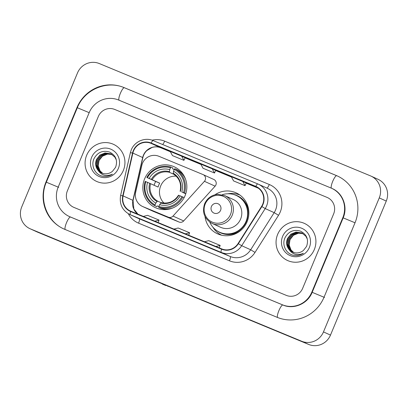 <?xml version="1.0" encoding="UTF-8"?>
<svg xmlns="http://www.w3.org/2000/svg" width="408" height="408" viewBox="0 0 408 408"><rect width="100%" height="100%" fill="white"/><g stroke="black" fill="none" stroke-linecap="round" stroke-linejoin="round"><path stroke-width="0.61" d="M142.494 163.276A12.735 12.403 -65.5 0 0 141.821 165.393L135.691 192.255A12.735 12.403 -65.5 0 0 142.555 206.479A12.735 12.403 -65.5 0 0 142.933 206.642L168.341 217.168A4.243 4.136 -65.5 0 0 173.007 216.077L204.428 181.31A4.243 4.136 -65.5 0 0 203.026 174.568L158.85 156.269A12.735 12.403 -65.5 0 0 142.494 163.276M205.02 216.556A22.496 21.91 -65.5 0 0 217.556 233.835A22.496 21.91 -65.5 0 0 247.11 221.743A22.496 21.91 -65.5 0 0 236.176 192.877A22.496 21.91 -65.5 0 0 214.914 194.794M219.958 234.294A22.496 21.91 -65.5 0 0 221.014 235.064M144.6 178.852A22.496 21.91 -65.5 0 0 155.535 207.713A22.496 21.91 -65.5 0 0 185.089 195.621A22.496 21.91 -65.5 0 0 174.155 166.755A22.496 21.91 -65.5 0 0 144.6 178.852M142.555 206.479L153.24 211.339A12.735 12.403 -65.5 0 0 153.617 211.502L179.025 222.029A4.243 4.136 -65.5 0 0 183.692 220.937L215.113 186.17A4.243 4.136 -65.5 0 0 213.838 179.479L203.153 174.624M239.374 194.677A22.496 21.91 -65.5 0 0 238.104 194.386M86.674 155.259A20.375 19.844 -65.5 0 0 96.574 181.402A20.375 19.844 -65.5 0 0 123.344 170.447A20.375 19.844 -65.5 0 0 113.439 144.31A20.375 19.844 -65.5 0 0 86.674 155.259A20.375 19.844 -65.5 0 0 96.574 181.402A20.375 19.844 -65.5 0 0 123.344 170.447A20.375 19.844 -65.5 0 0 113.439 144.31A20.375 19.844 -65.5 0 0 86.674 155.259M277.654 234.365A20.375 19.844 -65.5 0 0 287.553 260.508A20.375 19.844 -65.5 0 0 314.318 249.553A20.375 19.844 -65.5 0 0 304.419 223.411A20.375 19.844 -65.5 0 0 277.654 234.365A20.375 19.844 -65.5 0 0 287.553 260.508A20.375 19.844 -65.5 0 0 314.318 249.553A20.375 19.844 -65.5 0 0 304.419 223.411A20.375 19.844 -65.5 0 0 277.654 234.365M133.579 150.827A13.581 13.229 114.5 0 1 151.021 143.351L255.678 186.701A13.581 13.229 114.5 0 1 256.081 186.874A13.581 13.229 114.5 0 1 261.589 206.402L238.083 243.525A13.581 13.229 114.5 0 1 221.733 248.9L130.815 211.242A13.581 13.229 114.5 0 1 130.412 211.069A13.581 13.229 114.5 0 1 123.094 195.896L132.86 153.082A13.581 13.229 114.5 0 1 133.579 150.827M133.273 150.7A13.923 13.561 -65.5 0 0 132.539 153.01L122.767 195.825A13.923 13.561 -65.5 0 0 130.688 211.558L221.6 249.217A13.923 13.561 -65.5 0 0 238.359 243.704L261.87 206.581A13.923 13.561 -65.5 0 0 255.811 186.385L151.154 143.035A13.923 13.561 -65.5 0 0 133.273 150.7M333.637 213.909A12.735 12.403 -65.5 0 0 327.445 197.574A12.735 12.403 -65.5 0 0 327.068 197.406L114.704 109.441A12.735 12.403 -65.5 0 0 98.348 116.453L67.361 190.903A12.735 12.403 -65.5 0 0 73.547 207.244A12.735 12.403 -65.5 0 0 73.924 207.407L286.294 295.372A12.735 12.403 -65.5 0 0 302.644 288.364L333.637 213.909A12.735 12.403 -65.5 0 0 327.445 197.574A12.735 12.403 -65.5 0 0 327.068 197.406L114.704 109.441A12.735 12.403 -65.5 0 0 98.348 116.453L67.361 190.903A12.735 12.403 -65.5 0 0 73.547 207.244A12.735 12.403 -65.5 0 0 73.924 207.407L286.294 295.372A12.735 12.403 -65.5 0 0 302.644 288.364L333.637 213.909M153.286 224.354L141.826 219.606A3.397 0.77 -67.5 0 1 141.831 219.611A3.397 0.77 -67.5 0 1 141.826 219.606L153.286 224.354L141.831 219.611M214.399 249.665L202.944 244.922A3.397 0.77 -67.5 0 1 202.944 244.922A3.397 0.77 -67.5 0 1 202.939 244.922M183.845 237.012L172.39 232.269A3.397 0.77 -67.5 0 1 172.385 232.264M181.667 156.172L170.207 151.424L172.467 155.606L183.926 160.354L185.135 157.748L181.667 156.172L183.926 160.354M242.78 181.484L231.321 176.74L233.58 180.923L245.04 185.666L246.248 183.059L242.78 181.484L245.04 185.666M212.226 168.83L200.767 164.082L203.026 168.264L214.486 173.012L215.694 170.406L212.226 168.83L214.486 173.012M185.339 233.83L189.618 232.754L178.158 228.006L173.879 229.082M189.618 232.754L188.7 235.222M154.78 221.172L159.059 220.096L147.599 215.347L143.325 216.424M159.059 220.096L158.146 222.564M215.893 246.483L220.172 245.407L208.712 240.664L204.439 241.74M220.172 245.407L219.259 247.875M311.809 292.159L342.802 217.709A22.919 22.323 -65.5 0 0 331.663 188.297A22.919 22.323 -65.5 0 0 330.985 188.001L118.616 100.037A22.919 22.323 -65.5 0 0 89.184 112.654L58.191 187.109A22.919 22.323 -65.5 0 0 69.329 216.515A22.919 22.323 -65.5 0 0 70.008 216.811L282.377 304.776A22.919 22.323 -65.5 0 0 311.809 292.159L312.176 292.327C307.693 303.853 293.582 309.805 282.892 305.011A6.793 1.54 -67.5 0 1 282.902 305.016L282.377 304.776M379.262 197.895A16.978 16.534 -65.5 0 0 371.01 176.108A16.978 16.534 -65.5 0 0 370.51 175.889L99.317 63.561A16.978 16.534 -65.5 0 0 77.515 72.904L21.731 206.922A16.978 16.534 -65.5 0 0 29.983 228.704A16.978 16.534 -65.5 0 0 30.488 228.924L301.675 341.251A16.978 16.534 -65.5 0 0 323.478 331.908L379.262 197.895L386.269 201.078A16.978 16.534 -65.5 0 0 378.017 179.296L371.01 176.108M29.983 228.704L36.99 231.892A16.978 16.534 -65.5 0 0 37.49 232.111L308.683 344.439A16.978 16.534 -65.5 0 0 330.485 335.095L386.269 201.078M355.026 222.768A36.506 35.552 -65.5 0 0 337.283 175.935A36.506 35.552 -65.5 0 0 336.202 175.466L123.838 87.501A36.506 35.552 -65.5 0 0 76.959 107.595L45.971 182.044A36.506 35.552 -65.5 0 0 63.709 228.883A36.506 35.552 -65.5 0 0 64.79 229.352L277.16 317.317A36.506 35.552 -65.5 0 0 324.034 297.223L355.026 222.768M102.607 173.339L99.812 170.774L97.9 165.786L98.756 160.4L102.163 156.07L107.243 153.974L111.838 154.382M102.755 173.39L100.088 170.901L98.18 165.908L99.032 160.523L102.444 156.198L107.523 154.102L111.971 154.464M102.02 173.135L98.7 170.269L96.788 165.276L97.639 159.89L101.051 155.565L106.131 153.469L111.302 154.081M102.163 173.191L98.976 170.396L97.068 165.403L97.92 160.018L101.332 155.693L106.412 153.597L111.44 154.153M97.956 170.233A10.613 10.338 -65.5 0 0 101.49 172.91A10.613 10.338 -65.5 0 0 112.532 171.233L115.612 167.28C117.876 160.426 115.857 155.351 109.543 152.056C102.847 150.119 97.721 152.225 94.161 158.381C90.571 165.413 94.911 174.512 102.275 176.154C105.886 176.878 109.262 176.225 112.394 174.191C106.355 176.791 101.541 175.471 97.956 170.233C95.467 166.989 94.993 163.373 96.528 159.385L99.94 155.06L105.019 152.964L110.757 153.811L114.755 157.004L116.346 159.967M101.592 172.956L97.864 169.891L95.957 164.898L96.808 159.513L100.22 155.188L105.3 153.092L110.894 153.877M91.642 157.32A14.856 14.469 -65.5 0 0 99.297 176.567A14.856 14.469 -65.5 0 0 118.376 168.392A14.856 14.469 -65.5 0 0 110.716 149.139A14.856 14.469 -65.5 0 0 91.642 157.32M165.709 285.493L162.353 284.075L165.709 285.493M176.21 176.179A15.703 15.295 -65.5 0 0 160.696 185.921A15.703 15.295 -65.5 0 0 163.98 203.067M158.839 206.596L157.243 205.872L156.759 206.632L154.887 205.78L155.04 204.913A20.206 19.681 -65.5 0 1 145.773 181.626L147.543 182.361A18.253 17.779 -65.5 0 0 155.795 203.102L157.488 201.052L161.099 202.694M154.086 185.242A20.16 19.635 114.5 0 1 154.76 183.386A20.16 19.635 114.5 0 1 155.678 181.468L147.405 177.709A20.206 19.681 -65.5 0 1 170.483 167.816L169.728 169.631A18.253 17.779 -65.5 0 0 149.175 178.439L159.717 183.141A15.703 15.295 -65.5 0 0 158.768 185.043A15.703 15.295 -65.5 0 0 158.085 187.058L147.543 182.361M170.483 167.816L170.988 167.107L172.859 167.958L172.655 168.851L174.231 169.57M182.07 172.941A20.16 19.635 -65.5 0 0 181.249 172.543A20.16 19.635 -65.5 0 0 180.484 172.217M182.111 172.997L180.571 172.293M185.543 179.189A21.053 20.507 -65.5 0 0 176.679 169.544L174.803 168.688L174.303 169.397A20.206 19.681 -65.5 0 1 183.564 192.688L184.508 193.086A21.053 20.507 -65.5 0 0 174.803 168.688M184.161 197.584L181.937 196.605A20.206 19.681 -65.5 0 1 158.86 206.499L158.707 207.366L160.579 208.218A21.053 20.507 -65.5 0 0 172.385 208.121M184.508 193.086L185.798 193.673M158.707 207.366A21.053 20.507 -65.5 0 0 182.881 197.003M145.773 181.626L145.182 181.387A21.053 20.507 -65.5 0 0 154.887 205.78M183.564 192.688L181.8 191.954A18.253 17.779 -65.5 0 0 173.548 171.212L174.303 169.397M158.86 206.499L159.615 204.683A18.253 17.779 -65.5 0 0 180.168 195.871L181.937 196.605M155.795 203.102L155.04 204.913M173.548 171.212L173.257 173.9C179.387 178 181.682 183.799 180.147 191.296M185.747 193.841L181.8 191.954M178.515 195.213C174.277 201.593 168.535 204.061 161.287 202.628L159.615 204.683M180.168 195.871L178.566 195.238M180.193 191.316L180.448 191.413A16.325 15.902 -65.5 0 0 173.196 173.186M164.368 208.957L165.765 209.59M165.398 209.61A20.16 19.635 114.5 0 1 164.557 209.253A20.16 19.635 114.5 0 1 163.807 208.891M170.988 167.107A21.053 20.507 -65.5 0 0 146.814 177.47M149.175 178.439L147.405 177.709M174.114 174.446L169.447 172.319L169.728 169.631M159.717 183.141L155.678 181.468M164.393 209.636A22.073 21.497 114.5 0 1 163.705 208.881M180.407 172.151A22.073 21.497 114.5 0 1 181.427 172.176M220.59 210.319A5.095 4.962 -65.5 0 0 217.964 203.72A5.095 4.962 -65.5 0 0 211.421 206.519A5.095 4.962 -65.5 0 0 214.047 213.124A5.095 4.962 -65.5 0 0 220.59 210.319M212.145 223.451L220.539 227.266A15.28 14.882 -65.5 0 0 240.613 219.055A15.28 14.882 -65.5 0 0 233.187 199.446L224.793 195.631L217.627 194.346C211.553 195.024 207.218 198.171 204.622 203.796C201.899 212.456 204.408 219.009 212.145 223.451A15.28 14.882 -65.5 0 0 232.218 215.235A15.28 14.882 -65.5 0 0 224.793 195.631M209.778 222.095A20.16 19.635 -65.5 0 0 219.57 232.188A20.16 19.635 -65.5 0 0 246.06 221.35A20.16 19.635 -65.5 0 0 236.263 195.483A20.16 19.635 -65.5 0 0 222.217 194.738M219.57 232.188L219.922 232.346A20.16 19.635 -65.5 0 0 246.412 221.508A20.16 19.635 -65.5 0 0 236.609 195.641L236.263 195.483M221.631 235.212A22.073 21.497 114.5 0 1 212.782 227.016M227.899 193.764A22.073 21.497 114.5 0 1 239.894 195.044M293.582 252.445L290.792 249.88L288.879 244.887L289.731 239.501L293.143 235.176L298.223 233.08L302.818 233.488M293.729 252.491L291.067 250.007L289.16 245.014L290.012 239.629L293.423 235.304L298.503 233.208L302.945 233.57M293 252.241L289.68 249.375L287.767 244.382L288.619 238.996L292.031 234.671L297.111 232.575L302.282 233.187M293.143 252.297L289.955 249.502L288.048 244.509L288.9 239.124L292.306 234.799L297.391 232.703L302.415 233.259M288.93 249.339A10.613 10.338 -65.5 0 0 292.47 252.016A10.613 10.338 -65.5 0 0 303.511 250.339L306.587 246.386C308.856 239.532 306.836 234.457 300.523 231.163C293.826 229.22 288.701 231.331 285.141 237.487C281.551 244.519 285.886 253.613 293.255 255.26C296.866 255.984 300.237 255.332 303.374 253.297C297.335 255.893 292.521 254.577 288.93 249.339C286.442 246.095 285.967 242.48 287.507 238.491L290.919 234.166L295.999 232.07L301.731 232.917L305.735 236.11L307.321 239.068M292.572 252.062L288.844 248.997L286.931 244.004L287.788 238.619L291.195 234.294L296.279 232.198L301.874 232.978M282.616 236.421A14.856 14.469 -65.5 0 0 290.277 255.673A14.856 14.469 -65.5 0 0 309.356 247.498A14.856 14.469 -65.5 0 0 301.696 228.245A14.856 14.469 -65.5 0 0 282.616 236.421M142.933 206.642L153.617 211.502M168.341 217.168L179.025 222.029M173.007 216.077L183.692 220.937M204.428 181.31L215.113 186.17M151.021 143.351L160.834 147.808A13.581 13.229 -65.5 0 0 143.392 155.285A13.581 13.229 -65.5 0 0 142.667 157.539L132.901 200.354A13.581 13.229 -65.5 0 0 137.945 214.195M152.082 140.194A21.221 20.67 114.5 0 1 164.643 141.153L269.3 184.503A4.243 0.964 -67.5 0 1 266.852 188.042M269.3 184.503A21.221 20.67 114.5 0 1 280.24 212.007A21.221 20.67 114.5 0 1 278.536 215.291L255.026 252.414A21.221 20.67 114.5 0 1 229.48 260.814L138.562 223.156A21.221 20.67 114.5 0 1 128.336 213.756M261.87 206.581L265.215 208.575L274.181 212.655A16.978 16.534 -65.5 0 0 275.548 210.028A16.978 16.534 -65.5 0 0 267.296 188.241L258.325 184.166A16.978 16.534 114.5 0 1 265.215 208.575L241.704 245.698A16.978 16.534 114.5 0 1 221.269 252.419L130.351 214.761A4.243 0.964 -67.5 0 1 130.688 211.558M257.81 183.942L153.168 140.597A4.243 0.964 112.5 0 0 153.163 140.597C145.024 136.976 134.538 141.438 131.269 149.894L130.371 152.694L132.539 153.01M221.6 249.217A4.243 0.964 112.5 0 0 221.269 252.419L230.234 256.499A16.978 16.534 -65.5 0 0 250.675 249.778L274.181 212.655L278.536 215.291M238.359 243.704L241.704 245.698L250.675 249.778L255.026 252.414M130.371 152.694L120.605 195.509L122.767 195.825M138.562 223.156A4.243 0.964 -67.5 0 0 139.322 218.836L130.351 214.761A16.978 16.534 114.5 0 1 129.851 214.542L138.817 218.622A16.978 16.534 -65.5 0 0 139.322 218.836L230.234 256.499A4.243 0.964 -67.5 0 1 229.48 260.814M255.811 186.385A4.243 0.964 -67.5 0 1 257.82 183.947A16.978 16.534 114.5 0 1 258.325 184.166L257.82 183.947A4.243 0.964 -67.5 0 1 257.825 183.947L153.163 140.597A4.243 0.964 112.5 0 0 151.154 143.035M164.643 141.153A4.243 0.964 -67.5 0 1 162.619 144.514M255.678 186.701L256.479 187.063M258.361 188.205L246.197 183.172L258.361 188.205M231.509 177.087L215.643 170.513L231.509 177.087M200.955 164.429L185.084 157.855L200.955 164.429M160.844 147.813L170.396 151.771L160.834 147.808A7.64 1.729 -67.5 0 0 160.844 147.813A7.64 1.729 -67.5 0 1 160.844 147.813C157.972 146.651 155.009 146.554 151.954 147.518L146.865 150.583C144.83 152.536 143.489 154.897 142.836 157.661A7.64 0.357 -167.1 0 0 142.667 157.539L132.86 153.082M123.094 195.896L132.901 200.354A7.64 0.357 -167.1 0 1 133.069 200.476L133.87 209.069L137.975 214.21M277.705 317.562A6.793 1.54 -67.5 0 1 277.695 317.557A6.793 1.54 -67.5 0 1 278.883 310.672A6.793 1.54 -67.5 0 1 282.892 305.011L70.523 217.046A6.793 1.54 -67.5 0 1 70.533 217.051L70.008 216.811M64.234 229.118C47.017 221.799 38.597 199.594 46.334 182.208L77.326 107.753C84.349 89.597 106.865 79.953 124.353 87.735A6.793 1.54 112.5 0 0 124.353 87.735L336.717 175.7A6.793 1.54 112.5 0 0 336.717 175.7A6.793 1.54 112.5 0 0 332.785 181.183A6.793 1.54 112.5 0 0 331.434 188.195M355.021 222.778L342.802 217.709M324.559 297.463L312.176 292.322L343.169 217.867C348.065 206.81 342.735 192.989 332.189 188.537M65.224 229.531A6.793 1.54 -67.5 0 1 66.606 222.493A6.793 1.54 -67.5 0 1 70.523 217.046L69.855 216.755M46.334 182.208L58.716 187.349M76.959 107.595L89.179 112.659M123.838 87.501L124.358 87.735A6.793 1.54 112.5 0 0 120.431 93.177A6.793 1.54 112.5 0 0 119.054 100.22M330.485 335.095L323.478 331.908M308.683 344.439L301.675 341.251M37.49 232.111L30.488 228.924M337.809 176.174L336.202 175.466M46.334 182.213L45.971 182.044M150.557 183.636A15.703 15.295 -65.5 0 0 157.488 201.052M160.757 203.072A16.325 15.902 -65.5 0 0 178.821 195.33M149.685 183.263A16.325 15.902 -65.5 0 0 156.937 201.491M169.381 171.6A16.325 15.902 -65.5 0 0 151.317 179.341M169.447 172.319A15.703 15.295 -65.5 0 0 152.189 179.719M230.484 214.491A14.035 13.673 -65.5 0 0 223.247 196.299A14.035 13.673 -65.5 0 0 205.219 204.026A14.035 13.673 -65.5 0 0 212.456 222.217A14.035 13.673 -65.5 0 0 230.484 214.491M217.051 230.806A20.354 19.824 -65.5 0 0 242.648 228.648M248.763 215.2A20.354 19.824 -65.5 0 0 233.56 194.494M120.605 195.509C119.228 204.117 122.308 210.462 129.851 214.542M142.836 157.661L133.069 200.476M167.841 286.355L168.147 286.227M182.039 172.905L181.249 172.543M165.347 209.615L164.557 209.253M162.353 284.075L162.231 283.779"/></g></svg>
